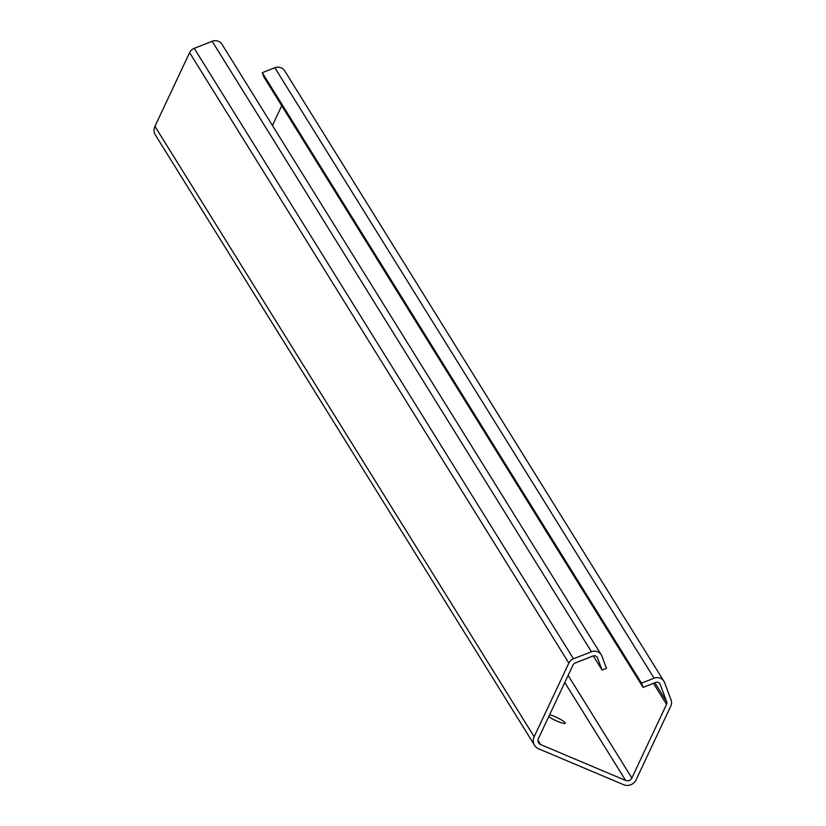 <?xml version="1.0" encoding="UTF-8"?>
<svg xmlns="http://www.w3.org/2000/svg" width="826" height="826" viewBox="0 0 826 826"><rect width="100%" height="100%" fill="white"/><g stroke="black" fill="none" stroke-linecap="round" stroke-linejoin="round"><path stroke-width="1.24" d="M631.859 778.009A4.749 4.543 -31.9 0 1 625.623 780.456L540.669 744.587A4.749 4.543 -31.9 0 1 538.418 738.558L573.079 664.889A3.562 3.407 -31.9 0 1 575.072 663.03L593.016 655.999A3.562 3.407 -31.9 0 1 597.518 657.909L602.061 670.062L606.48 668.337L601.937 656.174A8.312 7.961 148.1 0 0 591.426 651.735L573.471 658.766A8.312 7.961 148.1 0 0 568.835 663.092L534.164 736.761A9.499 9.096 148.1 0 0 538.676 748.831L623.62 784.7A9.499 9.096 148.1 0 0 636.113 779.806L670.774 706.147A8.312 7.961 148.1 0 0 671.063 699.973L664.589 682.627A8.312 7.961 148.1 0 0 654.078 678.187L641.492 683.123L643.093 687.387L655.668 682.462A3.562 3.407 -31.9 0 1 660.17 684.362L666.654 701.708A3.562 3.407 -31.9 0 1 666.53 704.351L631.859 778.009L568.123 675.42M548.722 716.658A10.088 1.631 25.2 0 0 558.613 721.81A10.088 1.631 25.2 0 0 565.18 723.215A10.088 1.631 25.2 0 0 559.914 719.043A10.088 1.631 25.2 0 0 549.631 714.717M281.738 105.728L272.435 125.5M663.918 681.274L284.691 70.84A8.312 7.961 148.1 0 0 274.841 67.753L262.265 72.688L263.855 76.952L643.093 687.387M601.266 654.822L222.039 44.377A8.312 7.961 148.1 0 0 212.189 41.3L194.244 48.331A8.312 7.961 148.1 0 0 189.598 52.657L154.937 126.326A9.499 9.096 148.1 0 0 155.36 134.927L534.598 745.362M593.274 655.916L602.061 670.062M262.265 72.688L641.492 683.123M564.778 682.524L625.623 780.456M537.974 740.261L540.669 744.587M596.837 656.804L597.518 657.909M212.189 41.3L591.426 651.735M194.244 48.331L573.471 658.766M189.598 52.657L568.835 663.092M154.937 126.326L534.164 736.761M274.841 67.753L654.078 678.187M659.489 683.267L660.17 684.362M654.884 682.761L666.654 701.708M653.459 683.319L666.53 704.351"/></g></svg>
